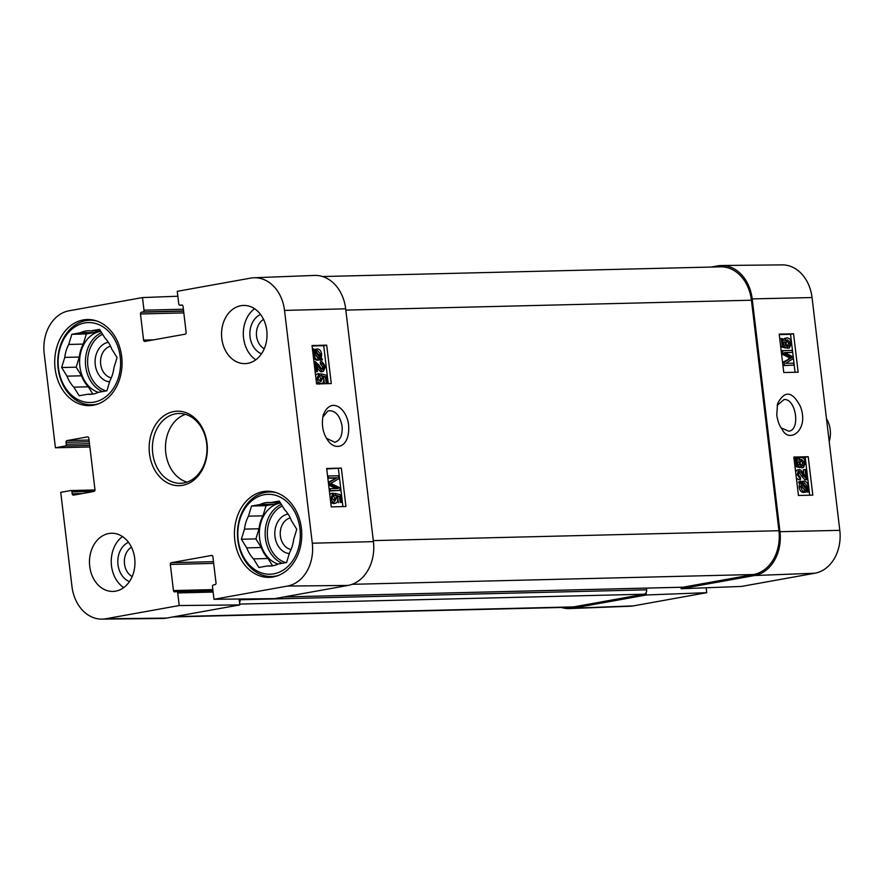 <?xml version="1.0" encoding="UTF-8"?>
<svg xmlns="http://www.w3.org/2000/svg" width="884" height="884" viewBox="0 0 884 884"><rect width="100%" height="100%" fill="white"/><g stroke="black" fill="none" stroke-linecap="round" stroke-linejoin="round"><path stroke-width="1.33" d="M240.028 599.009L240.117 599.75A3.879 3.028 88.6 0 1 239.542 602.656M682.349 587.219A3.879 3.028 -91.4 0 0 682.713 587.241A3.879 3.028 -91.4 0 0 683.078 587.197L753.522 574.523A38.797 30.321 -91.4 0 0 778.926 530.72L751.433 300.217A38.797 30.321 -91.4 0 0 720.515 266.824L322.549 276.537M172.888 616.944L570.014 607.264A38.797 30.321 -91.4 0 0 573.65 606.888L644.104 594.214A3.879 3.028 -91.4 0 0 646.635 589.838L646.436 588.125M829.214 441.58A23.282 18.188 -91.4 0 0 830.22 429.734A23.282 18.188 -91.4 0 0 826.496 418.74M787.301 346.307L789.081 345.987L790.539 342.992L787.5 339.821M787.268 346.307L788.727 343.323L785.998 340.119M787.213 339.898L786.02 343.125L787.357 347.677L782.263 346.296L781.346 338.66L782.473 338.638L783.202 344.76L785.876 345.534L784.926 342.638C784.705 339.699 785.544 338.086 787.456 337.787L789.854 338.959L791.5 342.959L789.412 347.964L789.081 345.987M780.705 346.683L785.544 347.998L787.357 347.677M780.683 346.572L782.263 346.296M779.776 338.937L781.346 338.66M784.064 345.854L783.114 342.97C782.893 340.031 783.732 338.406 785.644 338.119L787.456 337.787M787.312 346.594L787.611 348.285L789.412 347.964M784.406 365.313L784.042 362.252L791.71 357.688L782.981 353.357L782.649 350.628L792.23 350.418L792.462 352.373L784.451 352.55L792.992 356.86L793.213 358.683L785.589 363.324L793.744 363.136L793.976 365.092L782.948 365.567M782.583 362.506L784.042 362.252M782.572 362.374L791.71 357.688M789.898 358.009L781.555 353.876M781.522 353.622L782.981 353.357M781.202 350.893L782.649 350.628M784.981 352.827L792.462 352.373M782.959 365.622L793.976 365.092M800.053 459.658L802.783 462.862L801.324 465.857L803.136 465.536L804.595 462.542L801.556 459.371M801.269 459.437L800.075 462.663L801.412 467.216L796.318 465.835L795.401 458.199L796.528 458.177L797.257 464.299L799.932 465.072L798.981 462.188C798.76 459.249 799.6 457.625 801.512 457.337L803.91 458.498L805.556 462.509L803.468 467.503L803.136 465.536M794.959 466.288L799.6 467.537L801.412 467.216M794.937 466.089L796.318 465.835M794.031 458.453L795.401 458.199M798.119 465.404L797.169 462.509C796.948 459.569 797.788 457.956 799.7 457.658L801.512 457.337M801.368 466.133L801.666 467.835L803.468 467.503M799.136 471.669L798.164 474.531L800.44 477.493L800.55 479.437L797.191 474.509L799.269 469.658C800.142 469.249 801.644 470.73 803.799 474.1L805.987 477.04L805.092 469.503L806.219 469.481L807.435 479.636L803.423 475.78C801.501 472.73 800.186 471.338 799.479 471.603L799.302 471.625M806.595 479.426L804.783 479.747L807.435 479.636M804.783 479.747L801.611 476.1C799.689 473.05 798.374 471.669 797.666 471.923M796.374 478.1L798.738 479.758L800.55 479.437M795.6 471.614L797.18 470.012L799.269 469.658M803.788 474.089L803.28 469.824L805.092 469.503M802.506 483.404L804.23 482.697L807.567 486.576L807.28 489.15L802.506 483.404M805.766 488.355L805.755 486.896L802.418 483.018M806.506 488.222L807.578 488.023M802.075 484.067L806.871 489.835L805.136 490.576L801.766 486.664L802.075 484.067M804.318 490.697L805.059 490.156L801.722 486.134M805.059 490.156L806.871 489.835M800.23 481.835L800.55 481.04L801.678 482.41L804.009 481.117C806.429 481.371 807.888 483.161 808.374 486.509L808.042 490.067L809.125 491.371L808.805 492.167L807.678 490.797L805.335 492.145C802.926 491.957 801.456 490.145 800.948 486.697L801.302 483.128L800.23 481.835L798.418 482.156L800.55 481.04M801.136 481.747L804.009 481.117M800.86 481.791L802.197 481.448M806.495 491.891L808.805 492.167M803.523 492.465L805.854 492.101L803.523 492.465C801.114 492.277 799.655 490.465 799.136 487.018L799.49 483.449L801.302 483.128M799.49 483.449L798.418 482.156M809.722 495.206L805.202 457.26L801.744 457.337M801.291 457.348L793.92 457.514M798.141 372.208L783.776 372.529L779.202 334.119L793.567 333.787L798.141 372.208M795.07 372.274L790.539 334.329L779.257 334.583M793.567 333.787L790.539 334.329M812.805 495.139L798.44 495.46L793.854 457.05L808.219 456.719L812.805 495.139M808.219 456.719L805.202 457.26M777.113 405.48L784.02 399.557C796.02 398.275 800.738 430.077 788.738 431.204L781.136 427.867M776.76 415.049C777.732 421.281 779.533 426.066 782.163 429.392C789.025 444.111 809.512 430.199 800.429 406.541C792.351 391.059 784.727 390.087 777.566 403.634L776.76 415.049M839.8 530.345L812.042 297.543A37.957 29.658 -91.4 0 0 782.108 264.88L721.609 265.509A38.797 30.321 88.6 0 1 752.196 298.902L779.964 531.704A38.797 30.321 88.6 0 1 754.56 575.517L681.111 588.733L741.51 586.423L814.96 573.208A37.957 29.658 -91.4 0 0 839.8 530.345L779.964 531.704M706.15 587.772L706.736 592.678L646.337 594.987L572.887 608.203A38.797 30.321 88.6 0 1 569.583 608.568A38.797 30.321 88.6 0 1 561.451 607.463M646.337 594.987L646.071 592.733M680.934 587.285L681.111 588.733M711.112 267.056L717.642 265.885A38.797 30.321 88.6 0 1 721.609 265.509M569.583 608.568L630.049 606.236A37.957 29.658 -91.4 0 0 633.287 605.894L706.736 592.678M264.261 348.727A16.034 12.531 88.6 0 1 256.426 334.229A16.034 12.531 88.6 0 1 263.554 319.378M132.191 576.534A16.034 12.531 88.6 0 1 124.357 562.047A16.034 12.531 88.6 0 1 131.484 547.185M111.307 377.822A16.034 12.531 88.6 0 1 100.677 364.197A16.034 12.531 88.6 0 1 110.544 346.23M291.024 549.539A16.034 12.531 88.6 0 1 280.383 535.925A16.034 12.531 88.6 0 1 290.25 517.947M278.67 575.34A42.288 33.051 88.6 0 1 271.554 576.512A42.288 33.051 88.6 0 1 237.476 535.041A42.288 33.051 88.6 0 1 269.487 491.957A42.288 33.051 88.6 0 1 276.659 492.786M98.953 403.623A42.288 33.051 88.6 0 1 91.837 404.795A42.288 33.051 88.6 0 1 57.769 363.324A42.288 33.051 88.6 0 1 89.77 320.24A42.288 33.051 88.6 0 1 96.942 321.069M288.051 514.024A19.923 15.569 -91.4 0 0 274.968 536.522A19.923 15.569 -91.4 0 0 289.311 553.605M280.051 502.344L270.802 502.565L279.245 501.04L284.593 509.659A31.813 24.863 88.6 0 1 291.411 520.665L296.759 529.284L293.654 539.428A31.813 24.863 88.6 0 1 289.687 552.378L286.582 562.511L278.128 564.036A31.813 24.863 88.6 0 1 269.841 566.069A31.813 24.863 88.6 0 1 267.333 565.97L258.879 567.495L253.542 558.876L268.062 558.522L272.581 565.815M272.338 565.848L267.333 565.97M261.233 547.516L246.713 547.87L241.376 539.251L255.896 538.897L261.233 547.516A31.813 24.863 88.6 0 0 268.062 558.522M260.007 504.51L274.526 504.156L266.073 505.67L262.968 515.814L248.448 516.168L251.553 506.024L260.007 504.51A31.813 24.863 88.6 0 1 268.294 502.466A31.813 24.863 88.6 0 1 270.802 502.565M251.553 506.024L266.073 505.67M241.376 539.251L244.481 529.118L259.001 528.765L255.896 538.897M299.941 528.709A39.957 31.227 88.6 0 1 257.708 571.318A39.957 31.227 88.6 0 1 249.542 502.775A39.957 31.227 88.6 0 1 299.941 528.709M253.542 558.876A31.813 24.863 88.6 0 1 246.713 547.87M244.481 529.118A31.813 24.863 88.6 0 1 248.448 516.168M259.001 528.765A31.813 24.863 88.6 0 1 262.968 515.814M274.526 504.156A31.813 24.863 88.6 0 1 280.073 502.377M278.084 564.058A31.039 24.255 88.6 0 1 259.355 531.958A31.039 24.255 88.6 0 1 280.515 503.084M108.334 342.296A19.923 15.569 -91.4 0 0 95.262 364.805A19.923 15.569 -91.4 0 0 109.594 381.888M100.334 330.616L91.085 330.848L99.538 329.323L104.876 337.942A31.813 24.863 88.6 0 1 111.704 348.948L117.053 357.567L113.937 367.711A31.813 24.863 88.6 0 1 109.97 380.65L106.865 390.794L98.411 392.308A31.813 24.863 88.6 0 1 90.135 394.352A31.813 24.863 88.6 0 1 87.626 394.253L79.173 395.778L73.825 387.159L88.345 386.805L92.864 394.098M92.632 394.131L87.626 394.253M81.527 375.799L67.007 376.153L61.659 367.534L76.179 367.18L81.527 375.799A31.813 24.863 88.6 0 0 88.345 386.805M80.289 332.793L94.809 332.439L86.356 333.953L83.251 344.097L68.731 344.451L71.847 334.307L80.289 332.793A31.813 24.863 88.6 0 1 88.577 330.749A31.813 24.863 88.6 0 1 91.085 330.848M71.847 334.307L86.356 333.953M61.659 367.534L64.764 357.39L79.284 357.037L76.179 367.18M120.235 356.992A39.957 31.227 88.6 0 1 78.002 399.601A39.957 31.227 88.6 0 1 69.825 331.058A39.957 31.227 88.6 0 1 120.235 356.992M73.825 387.159A31.813 24.863 88.6 0 1 67.007 376.153M64.764 357.39A31.813 24.863 88.6 0 1 68.731 344.451M79.284 357.037A31.813 24.863 88.6 0 1 83.251 344.097M94.809 332.439A31.813 24.863 88.6 0 1 100.356 330.649M98.367 392.33A31.039 24.255 88.6 0 1 79.637 360.241A31.039 24.255 88.6 0 1 100.798 331.367M334.727 501.294L336.561 497.957L335.213 493.405L340.417 494.764L341.323 502.399L340.174 502.432L339.445 496.3L336.727 495.537L337.677 498.432C337.909 501.372 337.036 502.985 335.08 503.294L332.627 502.134L330.97 498.134L333.102 493.117L333.445 495.095L331.953 498.101L335.047 501.261M334.053 501.206L334.771 498.278L333.489 495.504L335.268 495.184M333.489 495.504L333.423 493.725L335.213 493.405M340.174 502.432L341.323 502.399M338.395 502.753L337.666 496.631L339.445 496.3M334.053 503.482L335.467 503.25L333.29 503.615L330.715 502.311M333.102 493.117L331.323 493.449L333.102 493.117M329.787 494.51L331.323 493.449M338.274 475.747L338.638 478.808L330.793 483.404L339.699 487.692L340.02 490.421L330.24 490.675L330.008 488.719L338.196 488.509L329.478 484.244L329.257 482.41L337.058 477.747L328.726 477.957L328.494 476.001L338.274 475.747M329.367 490.985L340.02 490.421M329.345 490.841L330.24 490.675M329.113 488.885L330.008 488.719M328.583 484.399L329.478 484.244M335.876 488.576L328.649 485.04M328.362 482.576L329.257 482.41M328.318 482.222L337.058 477.747M327.831 478.122L328.726 477.957M335.268 478.067L327.842 478.266M327.599 476.167L328.494 476.001M320.682 381.744L322.505 378.407L321.157 373.866L326.362 375.214L327.279 382.86L326.13 382.882L325.4 376.761L322.671 375.998L323.632 378.882C323.853 381.822 322.992 383.446 321.036 383.744L318.583 382.584L316.914 378.595L319.058 373.578L319.4 375.556L317.897 378.551L321.002 381.711M319.997 381.667L320.726 378.728L319.433 375.954L321.224 375.634M319.433 375.954L319.378 374.186L321.157 373.866M326.13 382.882L327.279 382.86M324.34 383.214L323.61 377.081L325.4 376.761M319.632 384.032L320.461 383.855M319.246 384.065L316.428 382.474M319.058 373.578L317.268 373.899L319.058 373.578M315.566 375.258L317.268 373.899M315.157 371.81L316.251 371.623L315.036 361.468L319.124 365.302C321.08 368.341 322.428 369.733 323.146 369.468L323.334 369.446M313.942 361.666L315.036 361.468M323.146 369.468L324.494 366.529L322.174 363.578L322.074 361.633L325.5 366.551L323.356 371.413C322.461 371.821 320.925 370.341 318.737 366.982L316.505 364.053L317.4 371.589L316.251 371.623M322.328 369.214L322.715 366.849L320.395 363.899L322.174 363.578M320.395 363.899L320.284 361.954L322.074 361.633M322.13 371.634L321.566 371.733C320.682 372.142 319.146 370.672 316.958 367.302L316.881 367.192M315.168 371.921L317.4 371.589M317.82 358.363L320.085 357.666L318.317 358.385L314.925 354.517L315.223 351.942L320.085 357.666M318.295 357.998L314.881 353.965M320.516 357.003L315.643 351.257L317.411 350.506L320.848 354.396L320.516 357.003M319.113 355.346L315.632 350.826M322.406 359.236L322.074 360.02L320.925 358.661L318.538 359.954C316.063 359.722 314.582 357.932 314.096 354.583L314.439 351.025L313.345 349.721L313.665 348.926L314.826 350.296L317.212 348.937C319.677 349.114 321.168 350.926 321.677 354.373L321.312 357.943L322.406 359.236M319.732 359.7L320.284 360.352L322.074 360.02M319.909 359.611L316.748 360.285L313.566 358.484M318.118 359.932L316.748 360.285M312.715 351.335L314.439 351.025M312.538 349.865L313.345 349.721M312.45 349.147L313.665 348.926M314.196 349.545L317.212 348.937M328.24 383.645L323.721 345.688L312.074 345.998M341.357 468.089L345.931 506.499L331.257 506.886L326.682 468.465L341.357 468.089L326.737 468.929M342.904 506.576L338.373 468.619M326.693 345.147L331.279 383.568L316.605 383.954L312.019 345.534L326.693 345.147L323.721 345.688M322.737 417.137L327.853 411.071L329.102 410.728C335.765 410.74 340.097 415.911 342.097 426.232C342.672 435.193 340.241 440.53 334.804 442.254L326.516 438.376M348.639 425.513C347.279 408.684 330.682 395.435 323.124 415.447C321.378 424.895 322.848 433.038 327.511 439.878C334.627 451.448 350.053 448.254 348.639 425.513M284.526 310.417L312.284 543.218A37.957 29.658 88.6 0 1 287.444 586.07L213.994 599.286L274.581 598.645L348.031 585.429A38.797 30.321 -91.4 0 0 373.435 541.627L345.677 308.814A38.797 30.321 -91.4 0 0 314.417 275.432L253.951 277.764A37.957 29.658 88.6 0 1 284.526 310.417L345.677 308.814M260.548 314.45A20.697 16.177 -91.4 0 0 249.885 334.395A20.697 16.177 -91.4 0 0 261.509 353.788M254.548 308.726A29.095 22.741 -91.4 0 0 243.575 338.042A29.095 22.741 -91.4 0 0 255.785 359.799M128.478 542.268A20.697 16.177 -91.4 0 0 117.815 562.202A20.697 16.177 -91.4 0 0 129.44 581.595M122.478 536.544A29.095 22.741 -91.4 0 0 111.506 565.859A29.095 22.741 -91.4 0 0 123.716 587.606M239.111 599.02L239.807 604.91L179.22 605.54L105.771 618.756A37.957 29.658 88.6 0 1 101.892 619.12A37.957 29.658 88.6 0 1 71.958 586.457L60.742 492.333L70.576 490.565A1.547 1.216 -91.4 0 1 71.958 491.891L72.19 493.802A1.547 1.216 88.6 0 0 73.571 495.128L93.958 491.46A1.547 1.216 88.6 0 0 94.975 489.703L88.831 438.232A1.547 1.216 88.6 0 0 87.45 436.906L67.062 440.575A1.547 1.216 88.6 0 0 66.046 442.332L66.278 444.254A1.547 1.216 -91.4 0 1 65.261 446L55.427 447.768L44.2 353.655A37.957 29.658 88.6 0 1 69.04 310.792L142.49 297.577L177.85 296.228M101.892 619.12L162.391 618.491A38.797 30.321 -91.4 0 0 166.358 618.115L239.807 604.91M221.796 338.572A29.095 22.741 88.6 0 1 243.564 305.433A29.095 22.741 88.6 0 1 267.012 333.975A29.095 22.741 88.6 0 1 244.99 363.622A29.095 22.741 88.6 0 1 221.796 338.572M89.726 566.39A29.095 22.741 88.6 0 1 111.495 533.251A29.095 22.741 88.6 0 1 134.943 561.782A29.095 22.741 88.6 0 1 112.92 591.429A29.095 22.741 88.6 0 1 89.726 566.39M55.106 368.562A43.062 33.658 88.6 0 1 87.339 319.522A43.062 33.658 88.6 0 1 122.036 361.755A43.062 33.658 88.6 0 1 89.439 405.623A43.062 33.658 88.6 0 1 55.106 368.562M234.824 540.279A43.062 33.658 88.6 0 1 267.045 491.239A43.062 33.658 88.6 0 1 301.742 533.472A43.062 33.658 88.6 0 1 269.145 577.351A43.062 33.658 88.6 0 1 234.824 540.279M206.679 443.547A34.918 27.293 88.6 0 1 180.546 483.305A34.918 27.293 88.6 0 1 152.413 449.061A34.918 27.293 88.6 0 1 178.844 413.491A34.918 27.293 88.6 0 1 206.679 443.547M207.022 443.26A37.25 29.106 -91.4 0 0 160.048 419.082A37.25 29.106 -91.4 0 0 167.662 482.962A37.25 29.106 -91.4 0 0 207.022 443.26M185.397 414.342A34.918 27.293 -91.4 0 0 165.485 448.74A34.918 27.293 -91.4 0 0 187.054 482.134M179.22 605.54L177.717 592.932A1.547 1.216 -91.4 0 0 176.325 591.617L174.833 591.882A1.547 1.216 88.6 0 1 173.452 590.567L170.336 564.445A1.547 1.216 88.6 0 1 171.352 562.688L211.519 555.461A1.547 1.216 88.6 0 1 212.9 556.776L216.016 582.899A1.547 1.216 88.6 0 1 215 584.655L213.508 584.921A1.547 1.216 -91.4 0 0 212.492 586.678L213.994 599.286M182.469 305.212L180.005 305.267A1.547 1.216 -91.4 0 1 178.767 303.93L177.264 291.322L250.713 278.106A37.957 29.658 88.6 0 1 253.951 277.764M180.005 305.267A1.547 1.216 -91.4 0 0 180.159 305.256L181.651 304.98A1.547 1.216 88.6 0 1 183.032 306.306L186.148 332.428A1.547 1.216 88.6 0 1 185.132 334.185L144.965 341.412A1.547 1.216 88.6 0 1 143.584 340.086L140.468 313.964A1.547 1.216 88.6 0 1 141.484 312.207L142.976 311.942A1.547 1.216 -91.4 0 0 143.993 310.185L142.49 297.577M89.881 446.995L55.427 447.768M751.433 300.217L345.832 310.107M778.926 530.72L373.313 540.61M573.65 606.888L174.689 616.623M644.104 594.214L239.708 604.081M646.635 589.838L240.117 599.75M683.078 587.197L284.118 596.932M352.141 584.313L753.522 574.523M788.727 343.323L790.539 342.992M783.114 342.97L784.926 342.638M788.572 358.782L790.384 358.451M788.274 357.224L790.075 356.904M802.783 462.862L804.595 462.542M797.169 462.509L798.981 462.188M801.611 476.1L803.423 475.78M795.965 474.73L797.191 474.509M805.755 486.896L807.567 486.576M799.136 487.018L800.948 486.697M752.196 298.902L812.042 297.543M572.887 608.203L633.287 605.894M754.56 575.517L814.96 573.208M285.963 562.622A29.481 23.039 88.6 0 1 267.388 535.814A29.481 23.039 88.6 0 1 282.316 506.002M282.195 563.296A31.039 24.255 88.6 0 1 265.134 533.991A31.039 24.255 88.6 0 1 281.322 504.388M106.257 390.905A29.481 23.039 88.6 0 1 87.682 364.097A29.481 23.039 88.6 0 1 102.61 334.274M102.489 391.579A31.039 24.255 88.6 0 1 85.428 362.274A31.039 24.255 88.6 0 1 101.605 332.671M334.771 498.278L336.561 497.957M330.848 502.455L332.627 502.134M330.229 498.267L330.97 498.134M320.726 378.728L322.505 378.407M316.792 382.916L318.583 382.584M315.986 378.761L316.914 378.595M322.715 366.849L324.494 366.529M316.958 367.302L318.737 366.982M319.058 354.727L320.848 354.396M313.124 354.76L314.096 354.583M312.892 352.827L314.052 352.617M373.435 541.627L312.284 543.218M82.278 493.559L72.19 493.802M94.279 491.338L71.958 491.891M70.72 490.554L94.986 489.957L70.864 490.554M89.693 445.403L65.261 446M89.483 443.68L66.278 444.254M89.251 441.757L66.046 442.332M89.052 440.044L67.062 440.575M213.486 561.66L171.352 562.688M213.685 563.384L170.336 564.445M213.132 592.07L177.717 592.932M176.48 591.595L212.967 590.711L176.623 591.606M212.834 589.606L173.452 590.567M153.672 339.843L143.584 340.086M183.828 312.903L140.468 313.964M183.618 311.179L141.484 312.207M183.585 310.947L142.976 311.942M183.386 309.223L143.993 310.185M182.458 305.201L180.159 305.256M348.031 585.429L287.444 586.07M166.358 618.115L105.771 618.756M283.941 596.965L682.713 587.241M803.512 481.172L801.7 481.493M271.554 576.512L275.488 576.412M269.487 491.957L273.421 491.858M91.837 404.795L95.77 404.695M89.77 320.24L93.715 320.141M319.058 359.91L317.279 360.23"/></g></svg>
